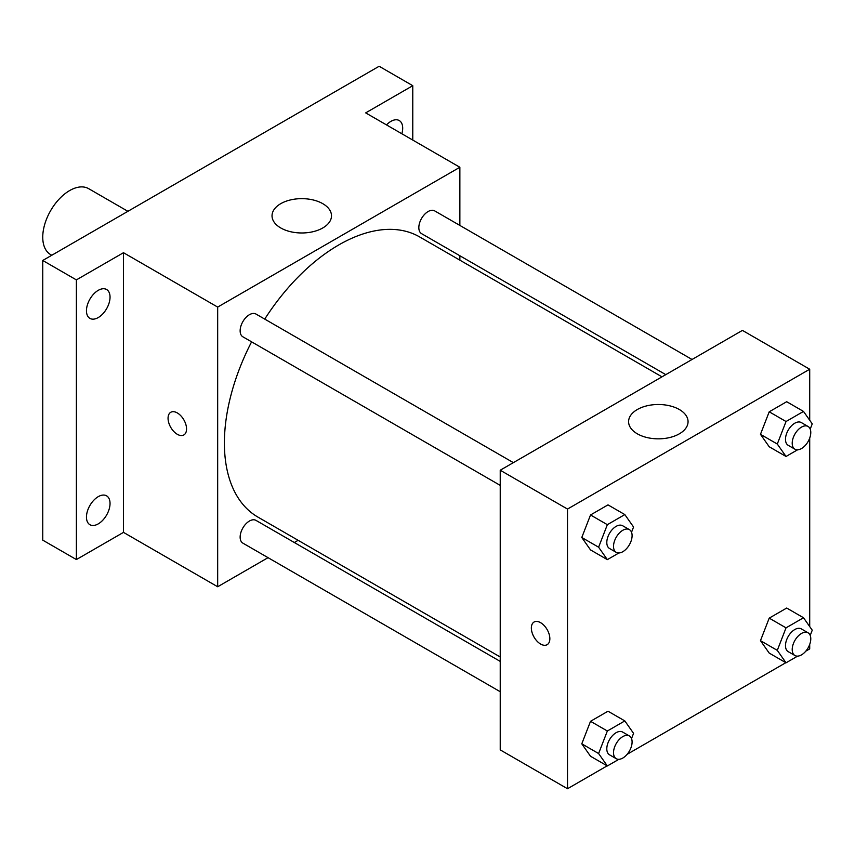 <?xml version="1.0" encoding="UTF-8"?>
<svg xmlns="http://www.w3.org/2000/svg" width="855" height="855" viewBox="0 0 855 855"><rect width="100%" height="100%" fill="white"/><g stroke="black" fill="none" stroke-linecap="round" stroke-linejoin="round"><path stroke-width="1.28" d="M127.897 211.313L88.685 188.677A38.058 21.974 120 0 0 59.358 198.873A38.058 21.974 120 0 0 42.75 237.177A38.058 21.974 120 0 0 50.637 254.598L51.781 255.26M268.053 557.663L217.672 586.754L123.483 532.376L76.384 559.565L42.75 540.146L42.75 260.476L379.139 66.263L412.773 85.692L412.773 140.07M298.128 540.307L294.312 542.508M98.25 523.88A16.672 9.619 -60 0 1 89.914 524.714A16.672 9.619 -60 0 1 87.36 511.354A16.672 9.619 -60 0 1 98.25 496.659A16.672 9.619 -60 0 1 106.586 495.836A16.672 9.619 -60 0 1 109.141 509.195A16.672 9.619 -60 0 1 98.25 523.88M98.25 317.558A16.672 9.619 -60 0 1 89.914 318.381A16.672 9.619 -60 0 1 87.36 305.021A16.672 9.619 -60 0 1 98.25 290.337A16.672 9.619 -60 0 1 106.586 289.503A16.672 9.619 -60 0 1 109.141 302.862A16.672 9.619 -60 0 1 98.25 317.558M123.483 532.376L123.483 252.706L76.384 279.895L42.75 260.476M76.384 559.565L76.384 279.895M217.672 586.754L217.672 307.084L123.483 252.706M217.672 307.084L459.862 167.259L365.684 112.881L412.773 85.692M280.739 227.943A29.733 17.164 180 0 1 272.029 215.813A29.733 17.164 180 0 1 301.762 198.649A29.733 17.164 180 0 1 331.494 215.813A29.733 17.164 180 0 1 313.144 231.673A29.733 17.164 180 0 1 280.739 227.943M386.503 124.905A16.672 9.619 -60 0 1 390.906 121.367A16.672 9.619 -60 0 1 399.242 120.544A16.672 9.619 -60 0 1 401.839 133.754M251.594 341.84A161.745 93.387 120 0 0 224.395 443.04A161.745 93.387 120 0 0 257.9 517.083L500.228 656.993M661.973 376.841L419.645 236.931A161.745 93.387 120 0 0 264.729 319.097M459.862 167.259L459.862 225.431M459.862 255.752L459.862 260.155M692.048 359.485L434.682 210.886A13.135 7.577 120 0 0 424.561 214.402A13.135 7.577 120 0 0 418.832 227.622A13.135 7.577 120 0 0 421.547 233.629L665.789 374.64M500.228 661.396L255.987 520.385A13.135 7.577 120 0 0 245.877 523.901A13.135 7.577 120 0 0 240.137 537.111A13.135 7.577 120 0 0 242.863 543.128L500.228 691.716M500.228 485.384L242.863 336.795A13.135 7.577 -60 0 1 242.863 321.63A13.135 7.577 -60 0 1 255.987 314.052L513.363 462.641M186.55 428.954A13.082 7.556 60 0 1 183.846 434.949A13.082 7.556 60 0 1 170.765 427.393A13.082 7.556 60 0 1 170.765 412.281A13.082 7.556 60 0 1 180.843 415.787A13.082 7.556 60 0 1 186.55 428.954M183.846 434.949A13.082 7.556 60 0 1 170.765 427.393A13.082 7.556 60 0 1 170.765 412.281M607.146 765.856L567.506 788.738L500.228 749.888L500.228 470.229L742.429 330.393L809.706 369.232L809.706 420.233M809.706 644.435L809.706 648.902L805.838 651.136M785.831 662.689L627.153 754.302M769.211 446.759L760.469 434.329L769.211 411.8L786.696 401.711L769.211 411.8L760.469 434.329L769.211 446.759L786.034 456.474L777.291 444.034L786.034 421.515L803.508 411.426L812.25 423.856L810.209 429.103M590.527 756.258L581.785 743.818L590.527 721.299L608.001 711.21L590.527 721.299L581.785 743.818L590.527 756.258L607.349 765.962L598.607 753.533L607.349 731.004L624.823 720.915L633.566 733.355L631.524 738.602M809.706 438.102L809.706 626.565M567.506 788.738L567.506 509.067L809.706 369.232M769.211 653.092L760.469 640.662L769.211 618.133L786.696 608.044L769.211 618.133L760.469 640.662L769.211 653.092L786.034 662.807L777.291 650.366L786.034 627.848L803.508 617.748L812.25 630.188L810.209 635.436M590.527 549.925L581.785 537.496L590.527 514.966L608.001 504.877L590.527 514.966L581.785 537.496L590.527 549.925L607.349 559.64L598.607 547.2L607.349 524.681L624.823 514.582L633.566 527.022L631.524 532.27M567.506 509.067L500.228 470.229M637.306 433.806A29.733 17.164 180 0 1 628.596 421.675A29.733 17.164 180 0 1 658.329 404.501A29.733 17.164 180 0 1 688.061 421.675A29.733 17.164 180 0 1 669.711 437.536A29.733 17.164 180 0 1 637.306 433.806M549.851 638.706A13.082 7.556 60 0 1 547.136 644.691A13.082 7.556 60 0 1 534.054 637.135A13.082 7.556 60 0 1 534.054 622.034A13.082 7.556 60 0 1 544.143 625.539A13.082 7.556 60 0 1 549.851 638.706M547.147 644.691A13.082 7.556 60 0 1 534.065 637.135A13.082 7.556 60 0 1 534.065 622.034M618.881 552.971L607.349 559.64M629.376 529.619L622.654 525.74A13.135 7.577 120 0 0 612.533 529.256A13.135 7.577 120 0 0 606.804 542.465A13.135 7.577 120 0 0 609.519 548.483L616.241 552.362A13.135 7.577 120 0 0 629.376 544.785A13.135 7.577 120 0 0 629.376 529.619A13.135 7.577 120 0 0 619.255 533.146A13.135 7.577 120 0 0 613.527 546.356A13.135 7.577 120 0 0 616.241 552.362M598.607 547.2L581.785 537.496M607.349 524.681L590.527 514.966M624.823 514.582L608.001 504.877M797.565 449.816L786.034 456.474M808.061 426.463L801.338 422.573A13.135 7.577 120 0 0 791.217 426.089A13.135 7.577 120 0 0 785.489 439.31A13.135 7.577 120 0 0 788.203 445.316L794.936 449.206A13.135 7.577 120 0 0 808.061 441.618A13.135 7.577 120 0 0 808.061 426.463A13.135 7.577 120 0 0 797.95 429.98A13.135 7.577 120 0 0 792.211 443.189A13.135 7.577 120 0 0 794.936 449.206M777.291 444.034L760.469 434.329M786.034 421.515L769.211 411.8M803.508 411.426L786.696 401.711M618.881 759.304L607.349 765.962M629.376 735.952L622.654 732.072A13.135 7.577 120 0 0 612.533 735.589A13.135 7.577 120 0 0 606.804 748.798A13.135 7.577 120 0 0 609.519 754.815L616.241 758.695A13.135 7.577 120 0 0 629.376 751.118A13.135 7.577 120 0 0 629.376 735.952A13.135 7.577 120 0 0 619.255 739.468A13.135 7.577 120 0 0 613.527 752.689A13.135 7.577 120 0 0 616.241 758.695M598.607 753.533L581.785 743.818M607.349 731.004L590.527 721.299M624.823 720.915L608.001 711.21M797.565 656.148L786.034 662.807M808.061 632.796L801.338 628.906A13.135 7.577 120 0 0 791.217 632.422A13.135 7.577 120 0 0 785.489 645.643A13.135 7.577 120 0 0 788.203 651.649L794.936 655.529A13.135 7.577 120 0 0 808.061 647.951A13.135 7.577 120 0 0 808.061 632.796A13.135 7.577 120 0 0 797.95 636.312A13.135 7.577 120 0 0 792.211 649.522A13.135 7.577 120 0 0 794.936 655.529M777.291 650.366L760.469 640.662M786.034 627.848L769.211 618.133M803.508 617.748L786.696 608.044"/></g></svg>
